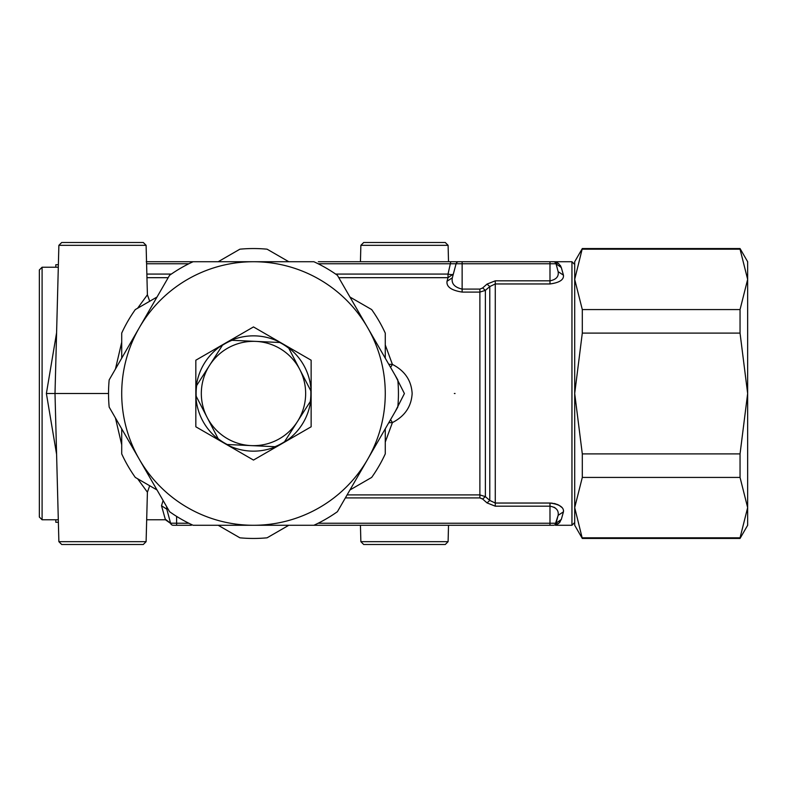 <?xml version="1.0" encoding="UTF-8"?>
<svg xmlns="http://www.w3.org/2000/svg" width="787" height="787" viewBox="0 0 787 787"><rect width="100%" height="100%" fill="white"/><g stroke="black" fill="none" stroke-linecap="round" stroke-linejoin="round"><path stroke-width="1.18" d="M218.176 261.727L239.897 249.184A144.956 144.956 0 0 1 267.078 249.184L288.799 261.727M108.537 393.5A144.956 144.956 0 0 1 109.167 379.905L169.559 275.312A144.956 144.956 0 0 1 193.1 261.727L313.875 261.727A144.956 144.956 0 0 1 337.416 275.312L367.608 327.608A131.773 131.773 0 0 1 367.608 459.392L337.416 511.688A144.956 144.956 0 0 1 313.875 525.273L193.1 525.273A144.956 144.956 0 0 1 169.559 511.688L109.167 407.095A144.956 144.956 0 0 1 108.537 393.5L46.384 393.5L56.585 454.286M397.799 379.905A144.956 144.956 0 0 1 397.799 407.095L367.608 459.392A131.773 131.773 0 0 1 139.368 459.392A131.773 131.773 0 0 1 253.483 261.727A131.773 131.773 0 0 1 367.608 327.608L397.799 379.905M224.659 343.575A57.648 57.648 0 0 1 282.317 343.575L311.14 360.21L311.14 426.79L253.483 460.07L195.835 426.79L195.835 360.21L253.483 326.93L282.317 343.575A57.648 57.648 0 0 1 282.317 443.425A57.648 57.648 0 0 1 195.835 393.5A57.648 57.648 0 0 1 224.659 343.575M115.423 417.917L121.71 444.783M137.636 478.771L147.405 492.2L149.707 485.746M146.107 541.672L143.293 544.496L61.701 544.496L58.877 541.672L146.107 541.672L147.405 492.2M58.877 245.328L61.701 242.504L143.293 242.504L146.107 245.328L58.877 245.328L55.001 393.5L58.877 541.672M146.107 245.328L147.405 294.8L137.617 308.229M121.71 342.197L115.443 369.044M42.095 519.784L39.35 517.039L39.35 269.961L42.095 267.216L42.095 519.784L58.307 519.784M166.834 509.258L170.582 523.247L165.28 519.194L161.512 505.736L163.106 500.502M388.788 364.292L392.408 364.411C404.803 370.775 411.385 380.465 412.142 393.5C411.404 406.515 404.823 416.215 392.408 422.589L388.788 422.708M552.395 503.188L549.985 503.041C559.498 504.329 563.984 507.261 563.443 511.835L558.14 515.347L556.025 523.247L558.14 515.347C558.868 510.379 556.153 507.32 549.985 506.179L495.279 506.179L487.035 502.913L482.628 499.037L485.372 496.627L479.883 494.915L479.883 292.085L462.136 292.085C451.285 290.364 446.249 286.753 447.036 281.264L448.029 277.683L447.036 281.264L452.338 277.801L453.332 274.073A5.489 1.377 15 0 1 448.029 274.073L450.794 261.727L458.752 261.727L320.073 261.727M390.578 367.391L392.408 364.411L385.266 344.932M404.38 393.5L395.212 375.419M487.035 502.913L489.78 500.434L489.78 286.566L485.372 290.373L482.628 287.963L479.883 289.095L479.883 292.085L485.372 290.373L485.372 496.627L489.78 500.434L495.279 503.041L549.985 503.041L549.985 525.273L313.875 525.273M574.697 522.529L571.952 525.273L571.952 261.727L574.697 264.471M536.262 525.273L553.369 525.273A2.745 2.745 0 0 0 556.025 523.247L561.328 519.42L563.443 511.835L561.328 519.42L558.691 523.404L555.474 525.273L556.803 524.811M558.731 523.375L560.255 521.712M563.443 511.835L563.512 510.36M562.056 507.605L558.927 505.215M558.514 504.998L556.989 504.319M556.006 503.975L553.802 503.414M196.111 393.5A57.382 57.382 0 0 1 196.671 385.512L222.446 345.247A57.382 57.382 0 0 1 231.998 340.299L279.759 342.493A57.382 57.382 0 0 1 288.819 348.287L299.808 369.516A52.158 52.158 0 0 1 297.417 421.625L284.53 441.753A57.382 57.382 0 0 1 274.978 446.701L227.217 444.507A57.382 57.382 0 0 1 218.156 438.713L196.179 396.255A57.382 57.382 0 0 1 196.111 393.5M310.796 390.745A57.382 57.382 0 0 1 310.304 401.488L297.417 421.625A52.158 52.158 0 0 1 207.168 417.484A52.158 52.158 0 0 1 255.873 341.391A52.158 52.158 0 0 1 299.808 369.516L310.796 390.745M448.098 541.672L445.275 544.496L363.683 544.496L360.869 541.672L448.098 541.672L448.521 525.273M360.869 541.672L360.436 525.273M360.869 245.328L363.683 242.504L445.275 242.504L448.098 245.328L360.869 245.328L360.436 261.727M448.098 245.328L448.521 261.727M121.71 358.193L121.71 333.108A144.956 144.956 0 0 1 135.305 309.576L157.016 297.033M157.016 489.967L135.305 477.424A144.956 144.956 0 0 1 121.71 453.892L121.71 428.807M288.799 525.273L267.078 537.816A144.956 144.956 0 0 1 239.897 537.816L218.176 525.273M385.266 428.807L385.266 453.892A144.956 144.956 0 0 1 371.671 477.424L349.959 489.967M349.959 297.033L371.671 309.576A144.956 144.956 0 0 1 385.266 333.108L385.266 358.193M146.815 295.518L147.405 294.8L149.707 301.254M385.266 442.068L392.408 422.589L390.578 419.609M46.384 393.5L56.585 332.803M395.222 411.571L404.38 393.618M482.628 499.037L479.883 497.905L345.375 497.905M173.229 525.273A2.745 2.745 0 0 1 170.582 523.247A2.745 2.745 0 0 0 173.229 525.273L191.359 525.273M55.818 519.784L55.818 522.273L58.366 522.273M55.818 267.216L55.818 264.727L58.366 264.727M166.618 506.592L166.814 509.199L161.512 505.736M188.841 523.247L170.563 523.188M193.1 261.727L146.539 261.727M318.135 263.753L549.985 263.753L549.985 261.727L553.369 261.727L318.342 261.727M462.136 292.085L462.136 289.095C454.483 287.294 451.217 283.536 452.338 277.801C451.207 283.527 454.473 287.294 462.136 289.095L462.136 261.727L458.752 261.727A2.745 2.745 0 0 0 456.096 263.753L453.332 274.073L448.029 277.683L338.784 277.683M571.952 261.727L555.465 261.727L558.691 263.596L555.474 261.727L555.14 262.376L555.474 261.727L553.369 261.727A2.745 2.745 0 0 1 556.025 263.753L558.14 271.653L556.025 263.753L558.14 271.653L556.025 263.753L561.328 267.58L560.295 265.357M555.484 525.273L555.14 524.624L555.474 525.273L571.952 525.273M176.613 516.39L176.613 525.273L184.856 525.273M412.713 525.273L475.86 525.273M561.328 267.58L558.691 263.596L555.14 262.376L556.025 263.753L549.985 263.753L549.985 280.821C556.202 279.611 558.918 276.562 558.14 271.653L563.443 275.165L561.328 267.58L563.443 275.165C563.994 279.729 559.508 282.661 549.985 283.959L495.279 283.959L495.279 506.179M453.332 274.073L456.096 263.753A2.745 2.745 0 0 1 458.752 261.727M495.279 280.821L495.279 283.959L489.78 286.566L487.035 284.087L495.279 280.821L549.985 280.821L549.985 283.959M558.14 515.347L555.14 524.624L558.691 523.404M554.038 507.202L555.583 508.235M455.053 393.5L454.345 393.5M455.909 264.471L452.338 277.801M557.216 276.896L557.56 276.296M147.572 261.727L146.234 261.727M504.556 261.727L500.709 261.727M154.37 261.727L152.294 261.727M184.473 261.727L183.774 261.727M512.475 261.727L514.413 261.727M526.07 261.727L519.263 261.727M582.301 248.544L574.697 261.727L574.697 525.273L582.301 538.456L574.697 507.625L582.301 477.424L582.301 453.892L574.697 393.5L582.301 333.108L582.301 309.576L574.697 279.375L582.301 248.544L740.046 248.544L740.046 249.184L582.301 249.184M338.066 525.273L349.162 525.273M351.641 525.273L365.247 525.273M376.53 525.273L384.44 525.273M492.859 525.273L499.647 525.273M503.975 525.273L527.201 525.273M582.301 477.424L740.046 477.424L740.046 453.892L582.301 453.892M582.301 537.816L740.046 537.816L747.65 507.625L740.046 477.424M740.046 453.892L747.65 393.5L740.046 333.108L582.301 333.108M740.046 333.108L740.046 309.576L582.301 309.576M740.046 309.576L747.65 279.375L740.046 249.184M582.301 538.456L740.046 538.456L740.046 537.816M740.046 538.456L747.65 525.273L747.65 261.727L740.046 248.544M168.192 277.683L146.953 277.683M188.841 263.753L146.589 263.753M146.864 274.073L171.34 274.073M335.636 274.073L448.029 274.073L448.029 277.683M347.097 494.915L479.883 494.915L479.883 497.905M318.135 523.247L556.025 523.247M462.136 289.095L479.883 289.095M482.628 287.963L487.035 284.087M558.691 263.596L555.14 262.376M146.677 519.784L165.447 519.784L170.631 523.444M42.095 267.216L58.307 267.216"/></g></svg>
